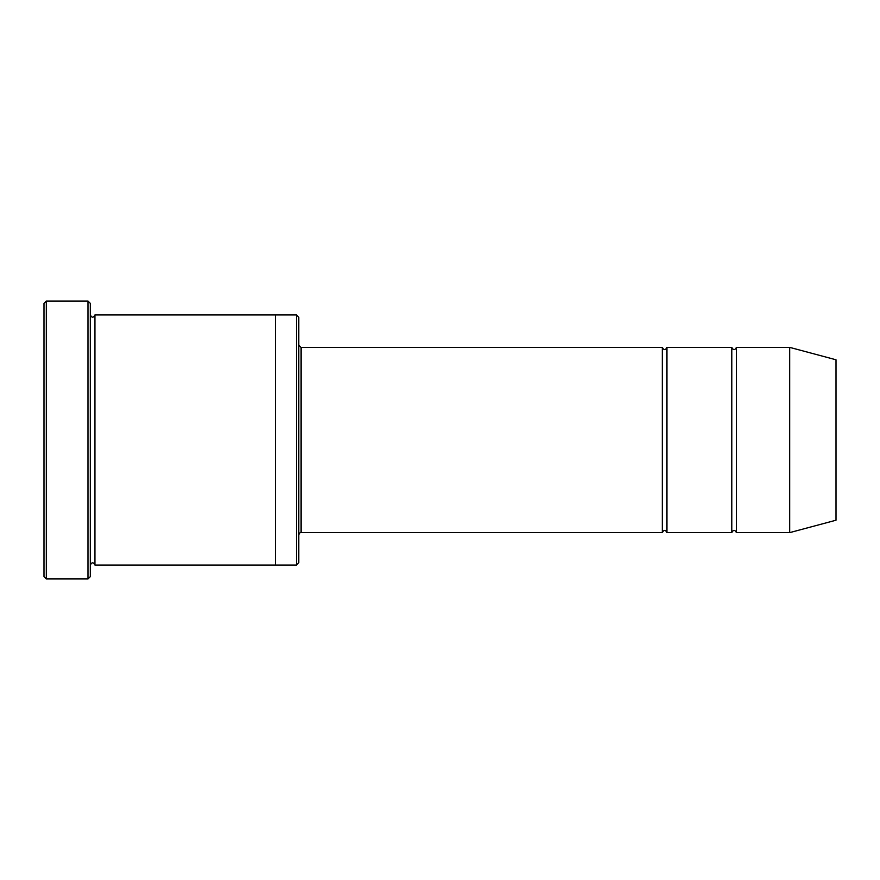 <?xml version="1.0" encoding="UTF-8"?>
<svg xmlns="http://www.w3.org/2000/svg" width="880" height="880" viewBox="0 0 880 880"><rect width="100%" height="100%" fill="white"/><g stroke="black" fill="none" stroke-linecap="round" stroke-linejoin="round"><path stroke-width="0.66" stroke-dasharray="4.4 3.3" d="M731.786 532.631L731.786 347.369M666.952 347.369L666.952 532.631M298.738 345.048L298.738 534.952L298.738 345.048M298.738 562.738L298.738 317.262M275.583 565.048L275.583 314.952M296.417 565.048L296.417 314.952M90.321 565.048L90.321 314.952L90.321 565.048M94.952 314.952L94.952 565.048M44 303.369L44 576.631M662.321 532.631L662.321 347.369M736.417 347.369L736.417 532.631M789.679 347.369L789.679 532.631M836 359.777L836 520.223M90.321 576.631L90.321 303.369M88 578.952L88 301.048M46.321 301.048L46.321 578.952M301.048 532.631L301.048 347.369"/><path stroke-width="1.32" d="M298.738 345.048L301.048 347.369L662.321 347.369L662.321 532.631C663.861 529.639 665.401 529.639 666.952 532.631L731.786 532.631C733.337 529.639 734.877 529.639 736.417 532.631L736.417 347.369L789.679 347.369L789.679 532.631L736.417 532.631M666.952 532.631L666.952 347.369L731.786 347.369L731.786 532.631M296.417 314.952L298.738 317.262L298.738 562.738L296.417 565.048L275.583 565.048L275.583 314.952L296.417 314.952L296.417 565.048M90.321 565.048C91.861 562.067 93.401 562.067 94.952 565.048L94.952 314.952C93.401 317.933 91.861 317.933 90.321 314.952M46.321 578.952L44 576.631L44 303.369L46.321 301.048L88 301.048L88 578.952L46.321 578.952L46.321 301.048M94.952 565.048L275.583 565.048M789.679 532.631L836 520.223L836 359.777L789.679 347.369M88 301.048L90.321 303.369L90.321 576.631L88 578.952M301.048 347.369L301.048 532.631L662.321 532.631M94.952 314.952L275.583 314.952M736.417 347.369C734.877 350.361 733.337 350.361 731.786 347.369M666.952 347.369C665.401 350.361 663.861 350.361 662.321 347.369M301.048 532.631C300.278 532.279 299.508 533.049 298.738 534.952"/></g></svg>
